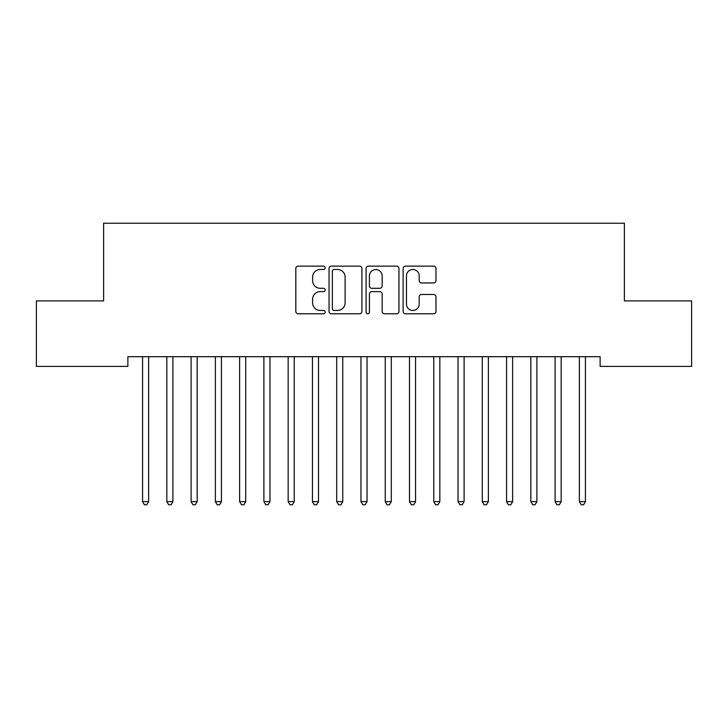 <?xml version="1.0" encoding="UTF-8"?>
<svg xmlns="http://www.w3.org/2000/svg" width="728" height="728" viewBox="0 0 728 728"><rect width="100%" height="100%" fill="white"/><g stroke="black" fill="none" stroke-linecap="round" stroke-linejoin="round"><path stroke-width="1.09" d="M325.17 267.813A1.665 1.665 0 0 0 323.505 266.139L298.198 266.139A2.384 2.384 0 0 0 295.814 268.523L295.814 311.402A2.384 2.384 0 0 0 298.198 313.786L323.505 313.786A1.665 1.665 0 0 0 325.17 312.112A1.665 1.665 0 0 0 323.505 310.447L320.229 310.447A7.626 7.626 0 0 1 312.612 302.821L312.612 299.254A7.626 7.626 0 0 1 320.229 291.628L323.505 291.628A1.665 1.665 0 0 0 325.17 289.962A1.665 1.665 0 0 0 323.505 288.297L320.229 288.297A7.626 7.626 0 0 1 312.612 280.671L312.612 277.104A7.626 7.626 0 0 1 320.229 269.478L323.505 269.478A1.665 1.665 0 0 0 325.17 267.813M433.615 282.937A2.384 2.384 0 0 0 435.99 280.553L435.99 268.523A2.384 2.384 0 0 0 433.615 266.139L405.505 266.139A2.384 2.384 0 0 0 403.121 268.523L403.121 311.402A2.384 2.384 0 0 0 405.505 313.786L433.615 313.786A2.384 2.384 0 0 0 435.99 311.402L435.99 296.869A2.384 2.384 0 0 0 433.615 294.485L421.585 294.485A2.384 2.384 0 0 0 419.201 296.869L419.201 304.077A6.37 6.37 0 0 1 412.831 310.447A6.37 6.37 0 0 1 406.461 304.077L406.461 275.848A6.37 6.37 0 0 1 412.831 269.478A6.37 6.37 0 0 1 419.201 275.848L419.201 280.553A2.384 2.384 0 0 0 421.585 282.937L433.615 282.937M600.118 356.693L127.882 356.693L127.882 366.402L36.4 366.402L36.4 300.882L103.622 300.882L103.622 223.232L624.378 223.232L624.378 300.882L691.6 300.882L691.6 366.402L600.118 366.402L600.118 356.693M361.916 268.523A2.384 2.384 0 0 0 359.532 266.139L331.431 266.139A2.384 2.384 0 0 0 329.047 268.523L329.047 311.402A2.384 2.384 0 0 0 331.431 313.786L359.532 313.786A2.384 2.384 0 0 0 361.916 311.402L361.916 268.523M368.468 266.139L396.569 266.139A2.384 2.384 0 0 1 398.953 268.523L398.953 311.402A2.384 2.384 0 0 1 396.569 313.786L384.548 313.786A2.384 2.384 0 0 1 382.164 311.402L382.164 294.012A2.384 2.384 0 0 0 379.779 291.628L371.799 291.628A2.384 2.384 0 0 0 369.414 294.012L369.414 312.112A1.665 1.665 0 0 1 367.749 313.786A1.665 1.665 0 0 1 366.084 312.112L366.084 268.523A2.384 2.384 0 0 1 368.468 266.139M334.043 269.478A1.665 1.665 0 0 0 332.377 271.144L332.377 308.781A1.665 1.665 0 0 0 334.043 310.447L337.501 310.447A7.626 7.626 0 0 0 345.127 302.821L345.127 277.104A7.626 7.626 0 0 0 337.501 269.478L334.043 269.478M382.164 275.967A6.37 6.37 0 0 0 375.794 269.597A6.37 6.37 0 0 0 369.414 275.967L369.414 285.913A2.384 2.384 0 0 0 371.799 288.297L379.779 288.297A2.384 2.384 0 0 0 382.164 285.913L382.164 275.967M142.388 357.048A2.43 2.43 0 0 1 142.57 357.958A2.43 2.43 0 0 0 142.388 357.048L142.251 356.693M148.949 356.693L148.812 357.048A2.43 2.43 0 0 0 148.63 357.958L148.63 501.619L142.57 501.619L142.57 357.958M148.63 501.619L146.81 504.768L144.39 504.768L142.57 501.619M166.657 357.048A2.43 2.43 0 0 1 166.83 357.958A2.43 2.43 0 0 0 166.657 357.048L166.512 356.693M190.927 357.048A2.43 2.43 0 0 1 191.1 357.958A2.43 2.43 0 0 0 190.927 357.048L190.782 356.693M173.219 356.693L173.073 357.048A2.43 2.43 0 0 0 172.9 357.958L172.9 501.619L166.83 501.619L166.83 357.958M172.9 501.619L171.08 504.768L168.65 504.768L166.83 501.619M197.488 356.693L197.343 357.048A2.43 2.43 0 0 0 197.17 357.958L197.17 501.619L191.1 501.619L191.1 357.958M197.17 501.619L195.35 504.768L192.92 504.768L191.1 501.619M215.188 357.048A2.43 2.43 0 0 1 215.37 357.958A2.43 2.43 0 0 0 215.188 357.048L215.051 356.693M239.457 357.048A2.43 2.43 0 0 1 239.63 357.958A2.43 2.43 0 0 0 239.457 357.048L239.312 356.693M221.749 356.693L221.612 357.048A2.43 2.43 0 0 0 221.43 357.958L221.43 501.619L215.37 501.619L215.37 357.958M221.43 501.619L219.61 504.768L217.19 504.768L215.37 501.619M246.019 356.693L245.873 357.048A2.43 2.43 0 0 0 245.7 357.958L245.7 501.619L239.63 501.619L239.63 357.958M245.7 501.619L243.88 504.768L241.45 504.768L239.63 501.619M263.727 357.048A2.43 2.43 0 0 1 263.9 357.958A2.43 2.43 0 0 0 263.727 357.048L263.582 356.693M270.288 356.693L270.143 357.048A2.43 2.43 0 0 0 269.97 357.958L269.97 501.619L263.9 501.619L263.9 357.958M269.97 501.619L268.15 504.768L265.72 504.768L263.9 501.619M287.988 357.048A2.43 2.43 0 0 1 288.17 357.958A2.43 2.43 0 0 0 287.988 357.048L287.851 356.693M294.549 356.693L294.412 357.048A2.43 2.43 0 0 0 294.23 357.958L294.23 501.619L288.17 501.619L288.17 357.958M294.23 501.619L292.41 504.768L289.99 504.768L288.17 501.619M312.257 357.048A2.43 2.43 0 0 1 312.43 357.958A2.43 2.43 0 0 0 312.257 357.048L312.112 356.693M336.527 357.048A2.43 2.43 0 0 1 336.7 357.958A2.43 2.43 0 0 0 336.527 357.048L336.382 356.693M360.788 357.048A2.43 2.43 0 0 1 360.97 357.958A2.43 2.43 0 0 0 360.788 357.048L360.651 356.693M385.057 357.048A2.43 2.43 0 0 1 385.23 357.958A2.43 2.43 0 0 0 385.057 357.048L384.912 356.693M409.327 357.048A2.43 2.43 0 0 1 409.5 357.958A2.43 2.43 0 0 0 409.327 357.048L409.181 356.693M433.588 357.048A2.43 2.43 0 0 1 433.77 357.958A2.43 2.43 0 0 0 433.588 357.048L433.451 356.693M457.857 357.048A2.43 2.43 0 0 1 458.03 357.958A2.43 2.43 0 0 0 457.857 357.048L457.712 356.693M318.819 356.693L318.673 357.048A2.43 2.43 0 0 0 318.5 357.958L318.5 501.619L312.43 501.619L312.43 357.958M318.5 501.619L316.68 504.768L314.25 504.768L312.43 501.619M343.088 356.693L342.943 357.048A2.43 2.43 0 0 0 342.77 357.958L342.77 501.619L336.7 501.619L336.7 357.958M342.77 501.619L340.95 504.768L338.52 504.768L336.7 501.619M367.349 356.693L367.212 357.048A2.43 2.43 0 0 0 367.03 357.958L367.03 501.619L360.97 501.619L360.97 357.958M367.03 501.619L365.21 504.768L362.79 504.768L360.97 501.619M391.619 356.693L391.473 357.048A2.43 2.43 0 0 0 391.3 357.958L391.3 501.619L385.23 501.619L385.23 357.958M391.3 501.619L389.48 504.768L387.05 504.768L385.23 501.619M415.888 356.693L415.743 357.048A2.43 2.43 0 0 0 415.57 357.958L415.57 501.619L409.5 501.619L409.5 357.958M415.57 501.619L413.75 504.768L411.32 504.768L409.5 501.619M440.149 356.693L440.012 357.048A2.43 2.43 0 0 0 439.83 357.958L439.83 501.619L433.77 501.619L433.77 357.958M439.83 501.619L438.01 504.768L435.59 504.768L433.77 501.619M464.419 356.693L464.273 357.048A2.43 2.43 0 0 0 464.1 357.958L464.1 501.619L458.03 501.619L458.03 357.958M464.1 501.619L462.28 504.768L459.85 504.768L458.03 501.619M482.127 357.048A2.43 2.43 0 0 1 482.3 357.958A2.43 2.43 0 0 0 482.127 357.048L481.981 356.693M488.688 356.693L488.543 357.048A2.43 2.43 0 0 0 488.37 357.958L488.37 501.619L482.3 501.619L482.3 357.958M488.37 501.619L486.55 504.768L484.12 504.768L482.3 501.619M506.388 357.048A2.43 2.43 0 0 1 506.57 357.958A2.43 2.43 0 0 0 506.388 357.048L506.251 356.693M512.949 356.693L512.812 357.048A2.43 2.43 0 0 0 512.63 357.958L512.63 501.619L506.57 501.619L506.57 357.958M512.63 501.619L510.81 504.768L508.39 504.768L506.57 501.619M530.657 357.048A2.43 2.43 0 0 1 530.83 357.958A2.43 2.43 0 0 0 530.657 357.048L530.512 356.693M537.219 356.693L537.073 357.048A2.43 2.43 0 0 0 536.9 357.958L536.9 501.619L530.83 501.619L530.83 357.958M536.9 501.619L535.08 504.768L532.65 504.768L530.83 501.619M554.927 357.048A2.43 2.43 0 0 1 555.1 357.958A2.43 2.43 0 0 0 554.927 357.048L554.782 356.693M561.488 356.693L561.343 357.048A2.43 2.43 0 0 0 561.17 357.958L561.17 501.619L555.1 501.619L555.1 357.958M561.17 501.619L559.35 504.768L556.92 504.768L555.1 501.619M579.188 357.048A2.43 2.43 0 0 1 579.37 357.958A2.43 2.43 0 0 0 579.188 357.048L579.051 356.693M585.749 356.693L585.612 357.048A2.43 2.43 0 0 0 585.43 357.958L585.43 501.619L579.37 501.619L579.37 357.958M585.43 501.619L583.61 504.768L581.19 504.768L579.37 501.619"/></g></svg>

